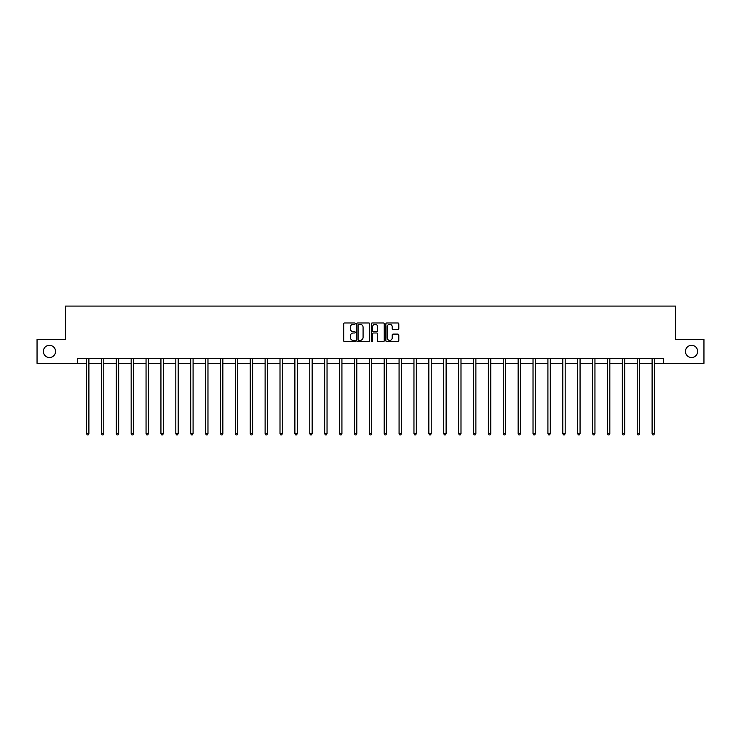 <?xml version="1.0" encoding="UTF-8"?>
<svg xmlns="http://www.w3.org/2000/svg" width="741" height="741" viewBox="0 0 741 741"><rect width="100%" height="100%" fill="white"/><g stroke="black" fill="none" stroke-linecap="round" stroke-linejoin="round"><path stroke-width="1.11" d="M355.235 323.622A0.658 0.658 0 0 0 354.578 322.965L344.63 322.965A0.936 0.936 0 0 0 343.694 323.9L343.694 340.758A0.936 0.936 0 0 0 344.63 341.694L354.578 341.694A0.658 0.658 0 0 0 355.235 341.036A0.658 0.658 0 0 0 354.578 340.378L353.29 340.378A3.001 3.001 0 0 1 350.298 337.387L350.298 335.979A3.001 3.001 0 0 1 353.29 332.987L354.578 332.987A0.658 0.658 0 0 0 355.235 332.329A0.658 0.658 0 0 0 354.578 331.672L353.29 331.672A3.001 3.001 0 0 1 350.298 328.671L350.298 327.272A3.001 3.001 0 0 1 353.29 324.271L354.578 324.271A0.658 0.658 0 0 0 355.235 323.622M685.444 351.41A6.104 6.104 0 0 0 691.548 357.514A6.104 6.104 0 0 0 697.652 351.41A6.104 6.104 0 0 0 691.548 345.306A6.104 6.104 0 0 0 685.444 351.41M43.349 351.41A6.104 6.104 0 0 0 49.452 357.514A6.104 6.104 0 0 0 55.556 351.41A6.104 6.104 0 0 0 49.452 345.306A6.104 6.104 0 0 0 43.349 351.41M397.871 329.569A0.936 0.936 0 0 0 398.806 328.624L398.806 323.9A0.936 0.936 0 0 0 397.871 322.965L386.821 322.965A0.936 0.936 0 0 0 385.885 323.9L385.885 340.758A0.936 0.936 0 0 0 386.821 341.694L397.871 341.694A0.936 0.936 0 0 0 398.806 340.758L398.806 335.043A0.936 0.936 0 0 0 397.871 334.108L393.138 334.108A0.936 0.936 0 0 0 392.202 335.043L392.202 337.877A2.501 2.501 0 0 1 389.701 340.378A2.501 2.501 0 0 1 387.191 337.877L387.191 326.781A2.501 2.501 0 0 1 389.701 324.271A2.501 2.501 0 0 1 392.202 326.781L392.202 328.624A0.936 0.936 0 0 0 393.138 329.569L397.871 329.569M77.601 363.331L37.05 363.331L37.05 339.48L65.486 339.48L65.486 306.089L675.514 306.089L675.514 339.48L703.95 339.48L703.95 363.331L663.399 363.331L663.399 358.561L77.601 358.561L77.601 363.331L86.521 363.331M369.685 323.9A0.936 0.936 0 0 0 368.74 322.965L357.69 322.965A0.936 0.936 0 0 0 356.754 323.9L356.754 340.758A0.936 0.936 0 0 0 357.69 341.694L368.74 341.694A0.936 0.936 0 0 0 369.685 340.758L369.685 323.9M372.26 322.965L383.31 322.965A0.936 0.936 0 0 1 384.246 323.9L384.246 340.758A0.936 0.936 0 0 1 383.31 341.694L378.577 341.694A0.936 0.936 0 0 1 377.641 340.758L377.641 333.922A0.936 0.936 0 0 0 376.706 332.987L373.566 332.987A0.936 0.936 0 0 0 372.63 333.922L372.63 341.036A0.658 0.658 0 0 1 371.973 341.694A0.658 0.658 0 0 1 371.315 341.036L371.315 323.9A0.936 0.936 0 0 1 372.26 322.965M88.901 363.331L101.406 363.331M103.786 363.331L116.291 363.331M118.671 363.331L131.166 363.331M133.556 363.331L146.051 363.331M148.441 363.331L160.936 363.331M163.326 363.331L175.821 363.331M178.201 363.331L190.706 363.331M193.086 363.331L205.59 363.331M207.971 363.331L220.475 363.331M222.856 363.331L235.351 363.331M237.741 363.331L250.236 363.331M252.625 363.331L265.121 363.331M267.51 363.331L280.005 363.331M282.395 363.331L294.89 363.331M297.271 363.331L309.775 363.331M312.156 363.331L324.66 363.331M327.04 363.331L339.545 363.331M341.925 363.331L354.42 363.331M356.81 363.331L369.305 363.331M371.695 363.331L384.19 363.331M386.58 363.331L399.075 363.331M401.455 363.331L413.96 363.331M416.34 363.331L428.844 363.331M431.225 363.331L443.729 363.331M446.11 363.331L458.605 363.331M460.995 363.331L473.49 363.331M475.879 363.331L488.375 363.331M490.764 363.331L503.259 363.331M505.649 363.331L518.144 363.331M520.525 363.331L533.029 363.331M535.41 363.331L547.914 363.331M550.294 363.331L562.799 363.331M565.179 363.331L577.674 363.331M580.064 363.331L592.559 363.331M594.949 363.331L607.444 363.331M609.834 363.331L622.329 363.331M624.709 363.331L637.214 363.331M639.594 363.331L652.099 363.331M654.479 363.331L663.399 363.331M358.727 324.271A0.658 0.658 0 0 0 358.07 324.929L358.07 339.73A0.658 0.658 0 0 0 358.727 340.378L360.08 340.378A3.001 3.001 0 0 0 363.081 337.387L363.081 327.272A3.001 3.001 0 0 0 360.08 324.271L358.727 324.271M377.641 326.827A2.501 2.501 0 0 0 375.131 324.317A2.501 2.501 0 0 0 372.63 326.827L372.63 330.736A0.936 0.936 0 0 0 373.566 331.672L376.706 331.672A0.936 0.936 0 0 0 377.641 330.736L377.641 326.827M89.031 358.561L88.976 358.709A0.954 0.954 0 0 0 88.901 359.061L88.901 433.67L86.521 433.67L86.521 359.061A0.954 0.954 0 0 0 86.447 358.709L86.391 358.561M88.901 433.67L88.188 434.911L87.234 434.911L86.521 433.67M103.916 358.561L103.86 358.709A0.954 0.954 0 0 0 103.786 359.061L103.786 433.67L101.406 433.67L101.406 359.061A0.954 0.954 0 0 0 101.332 358.709L101.276 358.561M103.786 433.67L103.073 434.911L102.119 434.911L101.406 433.67M118.801 358.561L118.736 358.709A0.954 0.954 0 0 0 118.671 359.061L118.671 433.67L116.291 433.67L116.291 359.061A0.954 0.954 0 0 0 116.217 358.709L116.161 358.561M118.671 433.67L117.958 434.911L117.004 434.911L116.291 433.67M133.676 358.561L133.621 358.709A0.954 0.954 0 0 0 133.556 359.061L133.556 433.67L131.166 433.67L131.166 359.061A0.954 0.954 0 0 0 131.101 358.709L131.046 358.561M133.556 433.67L132.843 434.911L131.889 434.911L131.166 433.67M148.561 358.561L148.506 358.709A0.954 0.954 0 0 0 148.441 359.061L148.441 433.67L146.051 433.67L146.051 359.061A0.954 0.954 0 0 0 145.986 358.709L145.931 358.561M148.441 433.67L147.718 434.911L146.764 434.911L146.051 433.67M163.446 358.561L163.391 358.709A0.954 0.954 0 0 0 163.326 359.061L163.326 433.67L160.936 433.67L160.936 359.061A0.954 0.954 0 0 0 160.871 358.709L160.816 358.561M163.326 433.67L162.603 434.911L161.649 434.911L160.936 433.67M178.331 358.561L178.275 358.709A0.954 0.954 0 0 0 178.201 359.061L178.201 433.67L175.821 433.67L175.821 359.061A0.954 0.954 0 0 0 175.756 358.709L175.691 358.561M178.201 433.67L177.488 434.911L176.534 434.911L175.821 433.67M193.216 358.561L193.16 358.709A0.954 0.954 0 0 0 193.086 359.061L193.086 433.67L190.706 433.67L190.706 359.061A0.954 0.954 0 0 0 190.632 358.709L190.576 358.561M193.086 433.67L192.373 434.911L191.419 434.911L190.706 433.67M208.101 358.561L208.045 358.709A0.954 0.954 0 0 0 207.971 359.061L207.971 433.67L205.59 433.67L205.59 359.061A0.954 0.954 0 0 0 205.516 358.709L205.461 358.561M207.971 433.67L207.258 434.911L206.304 434.911L205.59 433.67M222.985 358.561L222.93 358.709A0.954 0.954 0 0 0 222.856 359.061L222.856 433.67L220.475 433.67L220.475 359.061A0.954 0.954 0 0 0 220.401 358.709L220.346 358.561M222.856 433.67L222.143 434.911L221.189 434.911L220.475 433.67M237.861 358.561L237.805 358.709A0.954 0.954 0 0 0 237.741 359.061L237.741 433.67L235.351 433.67L235.351 359.061A0.954 0.954 0 0 0 235.286 358.709L235.23 358.561M237.741 433.67L237.027 434.911L236.073 434.911L235.351 433.67M252.746 358.561L252.69 358.709A0.954 0.954 0 0 0 252.625 359.061L252.625 433.67L250.236 433.67L250.236 359.061A0.954 0.954 0 0 0 250.171 358.709L250.115 358.561M252.625 433.67L251.912 434.911L250.958 434.911L250.236 433.67M267.631 358.561L267.575 358.709A0.954 0.954 0 0 0 267.51 359.061L267.51 433.67L265.121 433.67L265.121 359.061A0.954 0.954 0 0 0 265.056 358.709L265 358.561M267.51 433.67L266.788 434.911L265.834 434.911L265.121 433.67M282.516 358.561L282.46 358.709A0.954 0.954 0 0 0 282.395 359.061L282.395 433.67L280.005 433.67L280.005 359.061A0.954 0.954 0 0 0 279.941 358.709L279.885 358.561M282.395 433.67L281.673 434.911L280.719 434.911L280.005 433.67M297.4 358.561L297.345 358.709A0.954 0.954 0 0 0 297.271 359.061L297.271 433.67L294.89 433.67L294.89 359.061A0.954 0.954 0 0 0 294.816 358.709L294.761 358.561M297.271 433.67L296.557 434.911L295.603 434.911L294.89 433.67M312.285 358.561L312.23 358.709A0.954 0.954 0 0 0 312.156 359.061L312.156 433.67L309.775 433.67L309.775 359.061A0.954 0.954 0 0 0 309.701 358.709L309.645 358.561M312.156 433.67L311.442 434.911L310.488 434.911L309.775 433.67M327.17 358.561L327.114 358.709A0.954 0.954 0 0 0 327.04 359.061L327.04 433.67L324.66 433.67L324.66 359.061A0.954 0.954 0 0 0 324.586 358.709L324.53 358.561M327.04 433.67L326.327 434.911L325.373 434.911L324.66 433.67M342.055 358.561L341.99 358.709A0.954 0.954 0 0 0 341.925 359.061L341.925 433.67L339.545 433.67L339.545 359.061A0.954 0.954 0 0 0 339.471 358.709L339.415 358.561M341.925 433.67L341.212 434.911L340.258 434.911L339.545 433.67M356.93 358.561L356.875 358.709A0.954 0.954 0 0 0 356.81 359.061L356.81 433.67L354.42 433.67L354.42 359.061A0.954 0.954 0 0 0 354.355 358.709L354.3 358.561M356.81 433.67L356.097 434.911L355.143 434.911L354.42 433.67M371.815 358.561L371.76 358.709A0.954 0.954 0 0 0 371.695 359.061L371.695 433.67L369.305 433.67L369.305 359.061A0.954 0.954 0 0 0 369.24 358.709L369.185 358.561M371.695 433.67L370.982 434.911L370.018 434.911L369.305 433.67M386.7 358.561L386.645 358.709A0.954 0.954 0 0 0 386.58 359.061L386.58 433.67L384.19 433.67L384.19 359.061A0.954 0.954 0 0 0 384.125 358.709L384.07 358.561M386.58 433.67L385.857 434.911L384.903 434.911L384.19 433.67M401.585 358.561L401.529 358.709A0.954 0.954 0 0 0 401.455 359.061L401.455 433.67L399.075 433.67L399.075 359.061A0.954 0.954 0 0 0 399.01 358.709L398.945 358.561M401.455 433.67L400.742 434.911L399.788 434.911L399.075 433.67M416.47 358.561L416.414 358.709A0.954 0.954 0 0 0 416.34 359.061L416.34 433.67L413.96 433.67L413.96 359.061A0.954 0.954 0 0 0 413.886 358.709L413.83 358.561M416.34 433.67L415.627 434.911L414.673 434.911L413.96 433.67M431.355 358.561L431.299 358.709A0.954 0.954 0 0 0 431.225 359.061L431.225 433.67L428.844 433.67L428.844 359.061A0.954 0.954 0 0 0 428.77 358.709L428.715 358.561M431.225 433.67L430.512 434.911L429.558 434.911L428.844 433.67M446.239 358.561L446.184 358.709A0.954 0.954 0 0 0 446.11 359.061L446.11 433.67L443.729 433.67L443.729 359.061A0.954 0.954 0 0 0 443.655 358.709L443.6 358.561M446.11 433.67L445.397 434.911L444.443 434.911L443.729 433.67M461.115 358.561L461.059 358.709A0.954 0.954 0 0 0 460.995 359.061L460.995 433.67L458.605 433.67L458.605 359.061A0.954 0.954 0 0 0 458.54 358.709L458.484 358.561M460.995 433.67L460.281 434.911L459.327 434.911L458.605 433.67M476 358.561L475.944 358.709A0.954 0.954 0 0 0 475.879 359.061L475.879 433.67L473.49 433.67L473.49 359.061A0.954 0.954 0 0 0 473.425 358.709L473.369 358.561M475.879 433.67L475.166 434.911L474.212 434.911L473.49 433.67M490.885 358.561L490.829 358.709A0.954 0.954 0 0 0 490.764 359.061L490.764 433.67L488.375 433.67L488.375 359.061A0.954 0.954 0 0 0 488.31 358.709L488.254 358.561M490.764 433.67L490.042 434.911L489.088 434.911L488.375 433.67M505.77 358.561L505.714 358.709A0.954 0.954 0 0 0 505.649 359.061L505.649 433.67L503.259 433.67L503.259 359.061A0.954 0.954 0 0 0 503.195 358.709L503.139 358.561M505.649 433.67L504.927 434.911L503.973 434.911L503.259 433.67M520.654 358.561L520.599 358.709A0.954 0.954 0 0 0 520.525 359.061L520.525 433.67L518.144 433.67L518.144 359.061A0.954 0.954 0 0 0 518.07 358.709L518.015 358.561M520.525 433.67L519.812 434.911L518.857 434.911L518.144 433.67M535.539 358.561L535.484 358.709A0.954 0.954 0 0 0 535.41 359.061L535.41 433.67L533.029 433.67L533.029 359.061A0.954 0.954 0 0 0 532.955 358.709L532.899 358.561M535.41 433.67L534.696 434.911L533.742 434.911L533.029 433.67M550.424 358.561L550.368 358.709A0.954 0.954 0 0 0 550.294 359.061L550.294 433.67L547.914 433.67L547.914 359.061A0.954 0.954 0 0 0 547.84 358.709L547.784 358.561M550.294 433.67L549.581 434.911L548.627 434.911L547.914 433.67M565.309 358.561L565.244 358.709A0.954 0.954 0 0 0 565.179 359.061L565.179 433.67L562.799 433.67L562.799 359.061A0.954 0.954 0 0 0 562.725 358.709L562.669 358.561M565.179 433.67L564.466 434.911L563.512 434.911L562.799 433.67M580.184 358.561L580.129 358.709A0.954 0.954 0 0 0 580.064 359.061L580.064 433.67L577.674 433.67L577.674 359.061A0.954 0.954 0 0 0 577.61 358.709L577.554 358.561M580.064 433.67L579.351 434.911L578.397 434.911L577.674 433.67M595.069 358.561L595.014 358.709A0.954 0.954 0 0 0 594.949 359.061L594.949 433.67L592.559 433.67L592.559 359.061A0.954 0.954 0 0 0 592.494 358.709L592.439 358.561M594.949 433.67L594.236 434.911L593.282 434.911L592.559 433.67M609.954 358.561L609.899 358.709A0.954 0.954 0 0 0 609.834 359.061L609.834 433.67L607.444 433.67L607.444 359.061A0.954 0.954 0 0 0 607.379 358.709L607.324 358.561M609.834 433.67L609.111 434.911L608.157 434.911L607.444 433.67M624.839 358.561L624.783 358.709A0.954 0.954 0 0 0 624.709 359.061L624.709 433.67L622.329 433.67L622.329 359.061A0.954 0.954 0 0 0 622.264 358.709L622.199 358.561M624.709 433.67L623.996 434.911L623.042 434.911L622.329 433.67M639.724 358.561L639.668 358.709A0.954 0.954 0 0 0 639.594 359.061L639.594 433.67L637.214 433.67L637.214 359.061A0.954 0.954 0 0 0 637.14 358.709L637.084 358.561M639.594 433.67L638.881 434.911L637.927 434.911L637.214 433.67M654.609 358.561L654.553 358.709A0.954 0.954 0 0 0 654.479 359.061L654.479 433.67L652.099 433.67L652.099 359.061A0.954 0.954 0 0 0 652.024 358.709L651.969 358.561M654.479 433.67L653.766 434.911L652.812 434.911L652.099 433.67"/></g></svg>
